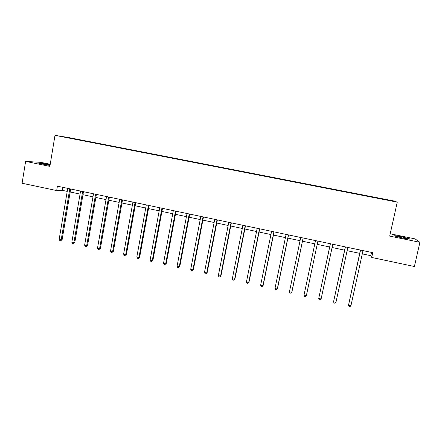 <?xml version="1.0" encoding="UTF-8"?>
<svg xmlns="http://www.w3.org/2000/svg" width="442" height="442" viewBox="0 0 442 442"><rect width="100%" height="100%" fill="white"/><g stroke="black" fill="none" stroke-linecap="round" stroke-linejoin="round"><path stroke-width="0.66" d="M50.128 164.883L48.742 164.584C43.852 163.568 37.388 162.728 38.929 163.325L50.029 165.496M402.933 238.089C408.275 239.133 410.447 239.376 409.447 238.813L401.253 236.73C395.96 235.691 393.8 235.453 394.772 236.017L402.933 238.089M50.228 164.28L40.813 162.358L25.608 161.407L22.1 183.242L56.67 190.579L62.416 190.369L67.228 191.386M393.656 200.939L68.908 137.617L54.996 135.346L397.264 202.132L393.656 200.939M397.264 202.132L389.7 236.105L419.9 242.299L415.027 238.873L390.214 233.801M75.88 139.329L391.253 200.806M75.869 139.285L82.483 140.573M391.474 200.651L82.521 140.357M362.28 253.89L370.799 255.691L371.705 257.454L372.761 252.675L57.399 186.181L56.67 190.579M419.9 242.299L414.386 266.515L371.705 257.454M25.608 161.407L49.88 166.385L54.996 135.346M70.162 192.01L80.052 194.104M82.958 194.718L92.975 196.839M95.859 197.452L106.003 199.602M108.859 200.204L119.136 202.381M121.964 202.983L132.373 205.187M135.175 205.779L145.722 208.016M148.495 208.602L159.181 210.867M161.921 211.447L172.75 213.74M175.457 214.315L186.425 216.635M189.11 217.204L200.22 219.558M202.872 220.122L214.127 222.503M216.746 223.061L228.149 225.475M230.735 226.022L242.293 228.47M244.846 229.011L256.553 231.492M259.073 232.028L270.935 234.542M273.421 235.067L285.438 237.614M287.891 238.133L300.063 240.708M302.483 241.222L314.814 243.835M317.196 244.338L329.655 246.979M332.091 247.492L344.605 250.144M347.119 250.68L359.683 253.338M371.518 252.415L370.799 255.691M62.924 187.347L62.416 190.369M374.827 197.359L374.761 197.64M359.981 194.463L359.921 194.745M345.263 191.59L345.202 191.872M325.08 187.657L325.025 187.938M330.666 188.745L330.605 189.027M310.654 184.844L310.593 185.121M296.344 182.054L296.289 182.331M282.151 179.286L282.095 179.562M268.079 176.54L268.023 176.817M254.117 173.817L254.067 174.093M226.542 168.441L226.486 168.717M212.917 165.783L212.867 166.059M360.396 250.073L348.528 305.207L360.556 250.106M350.937 305.759L349.931 306.654L348.965 306.433L348.528 305.207L350.937 305.759L362.998 250.62M345.307 246.89L333.566 301.809L345.406 246.912M335.953 302.35L334.975 303.245L334.019 303.03L333.566 301.809L335.953 302.35L347.826 247.421M330.345 243.735L318.732 298.433L330.389 243.741M321.102 298.974L320.146 299.869L319.201 299.654L318.732 298.433L321.102 298.974L332.787 244.249M304.024 295.09L304.51 296.311L305.45 296.521L306.372 295.626L317.881 241.105L306.372 295.626L304.024 295.09L315.5 240.603M303.09 237.989L291.77 292.306L289.444 291.775L300.731 237.492M303.151 238L291.924 291.886L290.869 293.206L289.941 292.991L289.444 291.775M288.433 234.895L277.294 289.013L274.985 288.488L286.096 234.404M288.549 234.923L277.493 288.609L276.416 289.913L275.493 289.703L274.985 288.488M273.902 231.835L262.935 285.747L260.642 285.228L271.581 231.343M274.073 231.868L263.189 285.361L262.084 286.648L261.172 286.444L260.642 285.228M259.487 228.796L248.697 282.51L246.426 281.996L257.189 228.31M259.714 228.84L249.006 282.134L247.874 283.416L246.968 283.206L246.426 281.996M245.2 225.779L234.575 279.3L232.326 278.791L242.923 225.298M245.476 225.84L234.934 278.941L233.779 280.206L232.879 280.001L232.326 278.791M234.934 278.941L233.779 280.206M231.028 222.79L220.575 276.117L218.342 275.609L228.768 222.315M231.359 222.862L220.983 275.769L219.801 277.023L218.906 276.819L218.342 275.609M220.983 275.769L219.801 277.023M216.978 219.829L206.69 272.963L204.475 272.454L214.735 219.359M217.359 219.912L207.143 272.626L205.939 273.869L205.055 273.664L204.475 272.454M207.143 272.626L205.939 273.869M203.038 216.889L192.916 269.83L190.717 269.327L200.817 216.42M203.469 216.983L193.419 269.504L192.187 270.736L191.309 270.537L190.717 269.327M193.419 269.504L192.187 270.736M189.22 213.978L179.259 266.725L177.076 266.228L187.016 213.514M189.701 214.077L179.811 266.41L178.551 267.631L177.684 267.432L177.076 266.228M179.811 266.41L178.551 267.631M175.513 211.088L165.706 263.642L163.546 263.15L173.325 210.624M176.043 211.199L166.308 263.344L165.026 264.554L164.164 264.355L163.546 263.15M166.308 263.344L165.026 264.554M161.921 208.221L152.269 260.587L150.125 260.1L159.75 207.762M162.496 208.342L152.915 260.299L151.612 261.498L150.755 261.305L150.125 260.1M152.915 260.299L151.612 261.498M148.435 205.375L138.943 257.559L136.816 257.073L146.285 204.922M149.059 205.508L139.633 257.283L138.302 258.465L137.456 258.272L136.816 257.073M139.633 257.283L138.302 258.465M135.059 202.558L125.721 254.548L123.611 254.073L132.926 202.105M135.727 202.696L126.451 254.288L125.721 254.548L125.103 255.459L124.263 255.272L123.611 254.073M126.451 254.288L125.103 255.459M121.793 199.762L112.605 251.57L110.511 251.095L119.677 199.314M122.506 199.911L113.379 251.316L112.605 251.57L112.008 252.481L111.174 252.288L110.511 251.095M113.379 251.316L112.008 252.481M108.638 196.983L99.594 248.608L97.516 248.139L106.539 196.541M109.395 197.143L100.411 248.371L99.594 248.608L99.019 249.52L98.19 249.332L97.516 248.139M100.411 248.371L99.019 249.52M95.582 194.231L86.687 245.675L84.626 245.205L93.5 193.795M96.384 194.403L87.549 245.448L86.687 245.675L86.135 246.586L85.312 246.398L84.626 245.205M87.549 245.448L86.135 246.586M82.632 191.502L73.88 242.763L71.836 242.299L80.571 191.066M83.477 191.679L74.786 242.547L73.88 242.763L73.35 243.68L72.532 243.492L71.836 242.299M74.786 242.547L73.35 243.68M69.786 188.795L61.178 239.873L59.151 239.415L67.742 188.364M70.676 188.983L62.123 239.669L61.178 239.873L60.664 240.791L59.852 240.603L59.151 239.415M62.123 239.669L60.664 240.791M409.375 239.122L409.447 238.813"/></g></svg>
